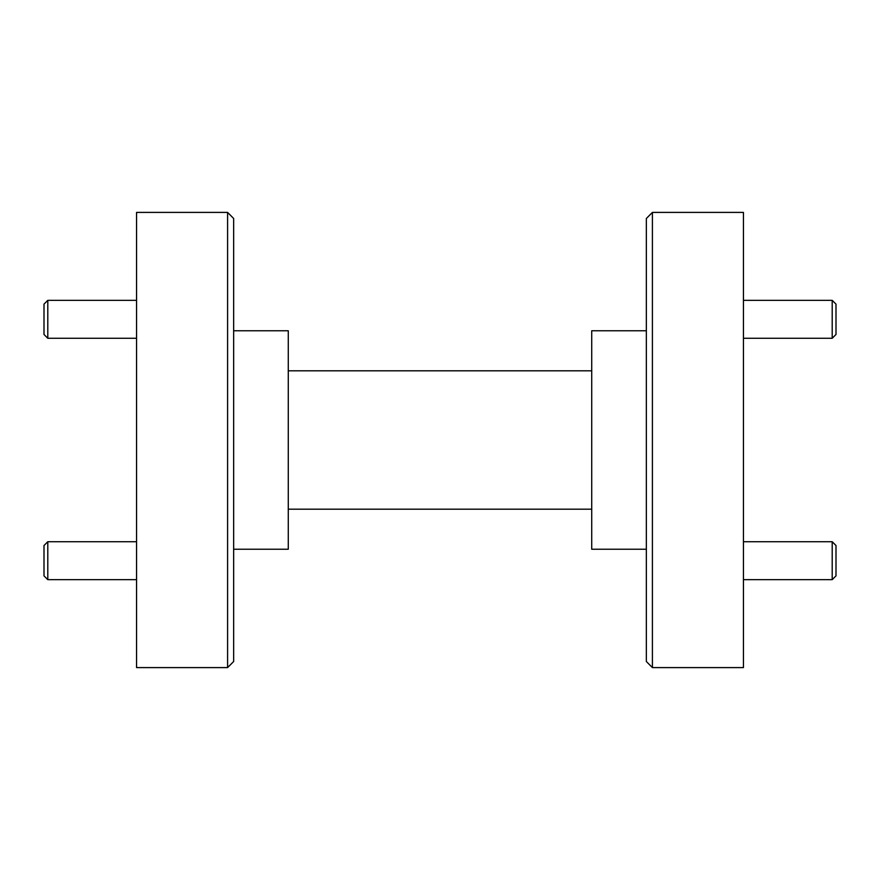 <?xml version="1.0" encoding="UTF-8"?>
<svg xmlns="http://www.w3.org/2000/svg" width="880" height="880" viewBox="0 0 880 880"><rect width="100%" height="100%" fill="white"/><g stroke="black" fill="none" stroke-linecap="round" stroke-linejoin="round"><path stroke-width="1.32" d="M652.41 667.59L646.349 661.518L646.349 218.482L652.41 212.41L652.41 667.59L743.446 667.59L743.446 212.41L652.41 212.41M227.59 212.41L233.651 218.482L233.651 661.518L227.59 667.59L227.59 212.41L136.554 212.41L136.554 667.59L227.59 667.59M646.349 549.241L591.723 549.241L591.723 330.759L646.349 330.759M233.651 330.759L288.277 330.759L288.277 549.241L233.651 549.241M288.277 370.81L591.723 370.81M591.723 509.19L288.277 509.19M832.205 541.728L836 545.523L836 575.872L832.205 579.656L832.205 541.728L743.446 541.728M832.205 300.344L836 304.128L836 334.477L832.205 338.272L832.205 300.344L743.446 300.344M47.795 579.656L44 575.872L44 545.523L47.795 541.728L47.795 579.656L136.554 579.656M47.795 338.272L44 334.477L44 304.128L47.795 300.344L47.795 338.272L136.554 338.272M743.446 579.656L832.205 579.656M743.446 338.272L832.205 338.272M136.554 541.728L47.795 541.728M136.554 300.344L47.795 300.344"/></g></svg>
